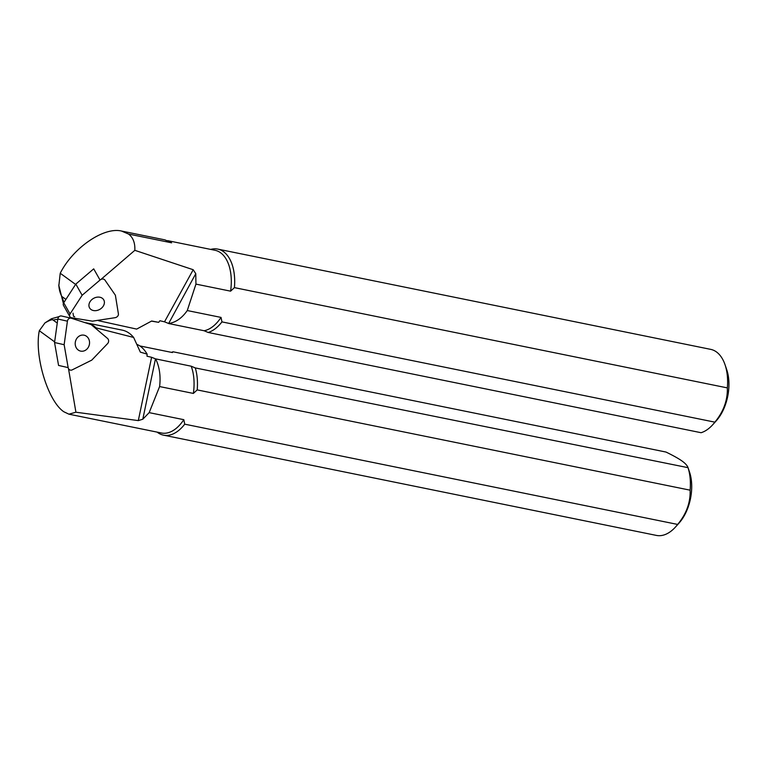<?xml version="1.0" encoding="UTF-8"?>
<svg xmlns="http://www.w3.org/2000/svg" width="766" height="766" viewBox="0 0 766 766"><rect width="100%" height="100%" fill="white"/><g stroke="black" fill="none" stroke-linecap="round" stroke-linejoin="round"><path stroke-width="1.15" d="M104.894 280.03A3.418 2.652 150.5 0 0 100.03 280.04L82.144 295.274L70.051 313.955A3.418 2.652 150.5 0 0 69.821 316.607A3.418 2.652 150.5 0 0 71.564 317.737L92.466 321.165L115.053 317.689A3.418 2.652 150.5 0 0 118.404 313.897L115.388 295.236L104.894 280.03M69.821 316.607L63.501 305.423A3.418 2.652 -29.5 0 1 63.731 302.771L70.051 313.955M88.933 305.079A8.148 6.319 -29.5 0 1 95.233 297.629A8.148 6.319 -29.5 0 1 103.755 299.879A8.148 6.319 -29.5 0 1 99.772 309.387A8.148 6.319 -29.5 0 1 89.574 307.894A8.148 6.319 -29.5 0 1 88.933 305.079M100.03 280.04L93.711 268.856L75.815 284.09L63.731 302.771M75.815 284.09L82.144 295.274M168.386 323.376L164.508 321.825L193.214 269.728L195.77 273.692L168.625 323.53L204.101 330.74L208.18 332.463L701.091 432.713A42.752 24.474 -78.5 0 0 712.801 424.651A42.752 24.474 -78.5 0 0 714.87 422.152L221.958 321.892L221.029 317.411L187.268 310.546L195.943 284.109L230.595 291.157L234.425 287.633L727.346 387.893C727.69 400.254 723.525 411.677 714.87 422.152M128.554 234.061L171.632 242.822L164.939 239.873L121.497 231.035L128.554 234.061C133.083 237.479 135.18 242.908 134.835 250.329L100.901 279.466M75.604 284.425L60.227 273.251L58.858 285.565L63.377 303.499M60.227 273.251C73.019 247.858 103.716 226.707 121.497 231.035M151.486 321.126L158.677 322.342L159.903 320.743L164.508 321.825M58.8 284.904C59.106 289.481 60.112 293.34 61.826 296.461A50.135 28.696 -78.5 0 0 64.076 302.235M65.895 299.42L61.826 296.461M727.346 387.893A42.752 24.474 -78.5 0 0 725.009 364.664L726.733 369.7A36.337 20.797 101.5 0 1 716.363 420.687L712.801 424.651M158.677 322.342L151.678 321.011L136.674 329.093L98.747 320.762A51.935 29.73 101.5 0 1 97.962 320.312A51.944 29.73 -78.5 0 0 98.747 320.762L98.584 320.217M73.009 313.16L73.536 316.31L74.666 316.751M195.943 284.109L195.77 273.692M168.625 323.53C175.778 322.438 182.002 318.11 187.268 310.546M208.18 332.463A42.752 24.474 -78.5 0 0 221.958 321.892M204.101 330.74A41.038 23.487 -78.5 0 0 221.029 317.411M134.835 250.329L193.214 269.728M725.009 364.664A42.752 24.474 -78.5 0 0 710.685 349.363L217.774 249.103A42.752 24.474 -78.5 0 0 210.717 249.41M234.425 287.633A42.752 24.474 -78.5 0 0 217.774 249.103M230.595 291.157A41.038 23.487 -78.5 0 0 215.045 250.29L167.601 240.639M72.196 369.873A3.418 2.997 -77.2 0 1 68.155 367.613L64.143 344.71L67.418 321.184A3.418 2.997 -77.2 0 1 71.382 318.244L91.202 324.631L107.508 338.409A3.418 2.997 -77.2 0 1 107.585 343.608L91.767 360.125L72.196 369.873M61.778 316.061A3.418 2.997 102.8 0 0 57.823 319.001L67.418 321.184M76.791 338.438A8.148 7.124 102.8 0 0 80.574 351.096A8.148 7.124 102.8 0 0 89.325 344.738A8.148 7.124 102.8 0 0 84.183 335.211A8.148 7.124 102.8 0 0 76.791 338.438M68.155 367.613L58.561 365.43L54.549 342.526L57.823 319.001M54.549 342.526L64.143 344.71M155.479 358.842L151.601 357.291L138.301 420.601L142.802 419.222L155.479 358.842L191.194 366.205L195.273 367.919L688.031 467.672L689.505 471.971A36.337 20.797 -78.5 0 1 679.136 522.958L675.583 526.922A42.752 24.474 101.5 0 1 656.424 535.415L163.503 435.155A42.752 24.474 101.5 0 1 157.126 432.12M59.173 316.588L51.427 318.752L44.955 322.917L39.305 330.72C34.144 355.769 47.932 401.269 63.865 411.782L68.921 414.176L75.911 412.213L68.49 368.599M136.913 344.403C140.781 345.887 144.18 349.124 147.11 354.112L146.995 356.209L151.601 357.291M690.118 490.173L197.197 389.913L193.367 393.427L159.606 386.562L149.169 412.635L183.811 419.682L184.73 424.173L677.651 524.432C686.393 513.919 690.549 502.506 690.118 490.173A42.752 24.474 101.5 0 0 688.184 468.179C687.629 465.977 685.647 463.641 682.247 461.17C678.858 458.7 673.438 455.665 666.008 452.055L173.097 351.795L172.407 352.551L139.872 345.935M54.645 341.875L39.305 330.72M57.258 323.08L53.208 320.131A50.135 28.696 101.5 0 1 57.766 319.365M44.955 322.917C49.895 320.073 52.643 319.144 53.208 320.131M85.218 322.697A51.944 29.73 101.5 0 1 86.989 322.965L122.263 330.136A51.944 29.73 101.5 0 1 133.629 337.442L96.152 327.905A51.935 29.73 -78.5 0 0 85.237 322.706M147.11 354.112L140.35 352.14L133.629 337.442M95.616 328.355L96.152 327.905A51.944 29.73 101.5 0 0 86.989 322.965M149.169 412.635L142.802 419.222M155.718 358.986C159.548 367.048 160.841 376.23 159.606 386.562M195.273 367.919A42.752 24.474 101.5 0 1 197.197 389.913M191.194 366.205A41.038 23.487 101.5 0 1 193.367 393.427M75.911 412.213L138.301 420.601M677.651 524.432A42.752 24.474 101.5 0 1 675.583 526.922M184.73 424.173A42.752 24.474 101.5 0 1 163.503 435.155M171.498 352.36A42.752 24.474 101.5 0 1 173.097 351.795M183.811 419.682A41.038 23.487 101.5 0 1 161.463 433.001L68.921 414.176M61.558 316.004L71.152 318.187"/></g></svg>
